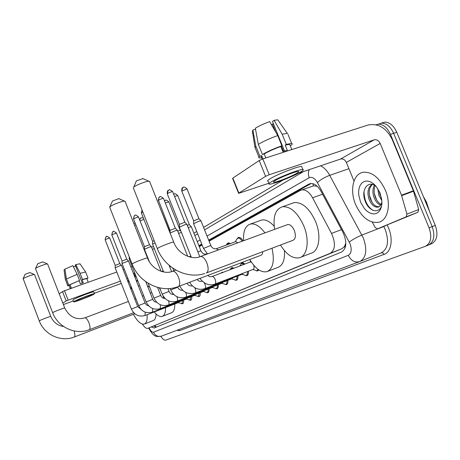 <?xml version="1.0" encoding="UTF-8"?>
<svg xmlns="http://www.w3.org/2000/svg" width="460" height="460" viewBox="0 0 460 460"><rect width="100%" height="100%" fill="white"/><g stroke="black" fill="none" stroke-linecap="round" stroke-linejoin="round"><path stroke-width="0.69" d="M226.981 243.829L228.166 242.874L230.38 243.593M237.256 238.418L238.521 237.406C240.051 237.21 241.563 238.378 243.052 240.908M220.961 273.142L221.99 272.251L223.129 272.337M230.77 268.559L231.863 267.616L233.979 268.209M241.023 263.764L242.19 262.775L245.105 263.983M206.609 272.855L292.905 240.338C295.602 239.01 296.079 235.727 294.342 230.477C292.457 226.349 290.243 224.376 287.707 224.56L287.057 224.796M345.845 243.081L344.425 246.594L345.73 245.214M317.187 186.219L313.444 185.828L312.829 183.678M142.445 324.104C144.428 327.273 146.199 328.693 147.763 328.359L341.918 248.71L344.425 246.594M131.048 286.373L131.019 288.765M147.85 328.325L330.32 253.27C335.346 249.745 335.742 243.127 331.522 233.415L312.564 197.788C309.367 192.217 305.865 189.566 302.053 189.842L300.438 190.394L209.099 241.184M202.153 245.048L199.272 246.646M137.816 280.818L136.591 281.497M183.586 300.133C183.822 302.174 183.482 303.381 182.58 303.755L181.665 303.686M191.728 296.504C191.958 298.597 191.596 299.839 190.653 300.225L189.704 300.161M200.198 292.721C200.428 294.872 200.048 296.148 199.059 296.556L198.064 296.487M209.03 288.782C209.254 290.99 208.851 292.307 207.816 292.727L206.776 292.663M218.241 284.677C218.465 286.948 218.034 288.299 216.947 288.736L215.855 288.673M227.861 280.381C228.079 282.722 227.619 284.119 226.475 284.573L225.331 284.51M237.912 275.897C238.125 278.306 237.63 279.749 236.428 280.22L235.232 280.157M248.423 271.204C248.63 273.688 248.107 275.178 246.842 275.672L245.577 275.609M258.905 269.928L257.738 270.911L256.404 270.842M151.282 326.968L154.192 327.98L341.573 252.045C346.696 248.515 347.145 241.908 342.918 232.214L321.08 191.4C317.906 185.897 314.398 183.281 310.563 183.552L308.873 184.132L208.679 240.137M156.25 327.146L153.559 326.071M375.958 124.758L378.333 124.165C383.318 124.246 387.36 127.644 390.454 134.355L429.094 227.884C432.17 237.084 430.922 243.231 425.35 246.318L165.841 340.118C164.369 340.475 162.685 339.221 160.799 336.358M193.901 233.185L196.742 231.495M203.596 227.412L283.072 180.055M378.333 124.165L381.489 123.142C386.486 123.217 390.528 126.603 393.622 133.296L432.199 226.636C435.269 235.819 434.004 241.954 428.421 245.053L428.341 245.082M137.471 279.95L136.505 281.273M201.739 244.018L198.864 245.628M199.03 246.054L201.911 244.444M208.851 240.574L311.184 183.494M381.553 123.084L384.629 122.124L381.489 123.142C386.486 123.217 390.528 126.603 393.622 133.296L432.199 226.636C435.269 235.819 434.004 241.954 428.421 245.053L425.764 246.152M384.629 122.124C389.637 122.193 393.691 125.568 396.779 132.25L435.292 225.388C438.351 234.554 437.08 240.689 431.48 243.788L428.835 244.881M62.52 291.605L64.498 290.755L68.155 300.144L66.177 300.984L62.52 291.605L59.202 293.819M132.181 266.53L130.876 266.995M124.338 269.336L123.222 269.738M116.811 272.032L64.498 290.755M66.177 300.984L62.807 303.088M63.388 304.577L73.301 300.955M94.329 293.279L121.302 283.435M68.155 300.144L120.399 281.146M126.799 278.817L127.914 278.415M127.811 281.393L129.346 282.055M76.774 300.466L76.423 300.794C76.481 301.334 89.131 296.545 91.362 295.136L91.747 294.791C91.718 294.239 78.884 299.103 76.774 300.466M73.502 266.921L75.635 266.001M77.13 274.35L66.412 279.002L64.946 269.117L72.881 265.644L77.13 274.35L79.528 280.479L69.995 284.683L71.185 287.736L70.271 288.339L69.081 285.292L70.282 288.684M86.813 278.582L82.093 279.691L82.478 279.433L80.086 273.309L75.831 264.621L75.256 265.035L82.317 283.084M79.143 280.738L80.345 283.803L83.289 282.75L82.093 279.691M93.8 291.927L93.782 291.887C93.742 291.111 76.239 297.735 73.41 299.604L72.944 300.046L73.646 301.841M93.961 294.187L94.495 293.71C94.461 292.957 76.964 299.586 74.129 301.438L73.657 301.869C73.744 302.605 90.902 296.108 93.961 294.187M85.669 272.055L88.015 278.053L86.854 278.68M88.015 278.053L82.478 279.433M79.528 280.479L68.793 285.108L66.412 279.002M69.995 284.683L68.793 285.108M85.646 271.998L80.086 273.309M79.971 263.793L75.831 264.621M64.998 269.451L64.049 269.779L65.51 279.628L67.885 285.717L69.081 285.292M67.885 285.717L69.167 285.815M65.51 279.628L67.781 285.896M64.049 269.779L65.406 279.806M25.11 274.327L29.854 272.544M34.535 274.597L34.402 274.517C33.453 274.212 24.334 277.598 23.178 278.697L39.272 320.919M147.056 314.749C147.453 320.068 146.521 323.179 144.256 324.082C140.944 324.628 137.321 321.367 133.394 314.289M156.101 313.973C155.952 317.722 154.951 319.936 153.099 320.614L144.561 323.961M130.761 288.88L131.916 288.587M139.685 285.574L138.385 286.051M37.72 263.747L42.694 261.878M47.604 264.04L47.437 263.942C46.333 263.632 36.99 267.116 35.719 268.312L35.523 268.623L52.658 312.719M163.007 295.837L163.835 298.344M165.496 307.602C165.611 312.604 164.513 315.543 162.19 316.422C159.89 317.02 157.234 315.537 154.232 311.966M172.742 293.382L173.098 294.498M174.8 303.997C174.88 308.988 173.736 311.926 171.373 312.823L162.552 316.279M159.246 287.805L160.816 290.691M112.481 201.014L118.824 198.639M125.12 201.44L124.539 201.141C122.268 200.974 112.148 204.867 110.164 206.666L109.779 207.408L132.118 264.034M178.445 286.511L260.716 255.369C261.947 254.984 262.631 253.759 262.781 251.689M272.004 248.216C274.764 261.056 273.056 268.881 266.88 271.682C261.061 272.74 255.352 268.686 249.745 259.52M284.418 250.631C284.999 259.929 282.825 265.518 277.886 267.398L267.858 271.302M243.65 240.689C243.018 231.156 245.347 225.584 250.631 223.986C255.237 223.318 260.009 226.291 264.948 232.892M259.894 220.668L261.769 220.001C265.667 219.345 269.801 221.421 274.171 226.216M149.667 181.619L148.856 181.217C146.142 181.159 135.982 185.133 133.774 187.117L136.39 180.883L142.934 178.618M274.626 229.344C272.768 216.556 275.431 209.012 282.612 206.718C290.674 206.327 297.735 212.721 303.79 225.9C309.798 240.195 307.435 255.892 299.431 257.767C292.842 258.957 286.522 254.713 280.462 245.025M291.709 203.492L294.285 202.584C302.444 202.141 309.546 208.46 315.577 221.53C321.557 235.715 319.056 251.367 310.943 253.287L300.731 257.261M133.245 187.697L157.314 248.595M179.055 301.886L178.537 302.548L145.118 315.497M182.787 300.443L181.821 303.652L178.359 302.617M131.382 309.068L115.161 267.841L119.445 265.903L121.498 265.351L137.73 306.573M106.519 236.572L105.771 237.009L105.127 239.74L115.218 265.397L119.801 263.614L109.698 237.964M187.093 298.293L186.541 298.988L152.599 312.133M190.911 296.821L189.882 300.121L186.357 299.058M138.604 305.561L122.032 263.499L128.501 260.981M122.095 261.01L126.759 259.181M195.465 294.555L194.879 295.28L160.396 308.631M199.37 293.043L198.277 296.447L194.683 295.354M146.13 301.909L129.191 258.974L129.927 258.48M204.188 290.657L203.567 291.421L168.527 304.974M208.184 289.11L208.018 291.467L207.207 292.537L203.366 291.502M213.285 286.586L212.629 287.396L177.008 301.156M217.373 285.01C217.534 287.029 217.12 288.236 216.137 288.621L212.411 287.477M149.408 261.838L144.451 249.331L149.201 247.146L151.328 246.64M144.515 246.681L149.471 244.726M222.784 282.342L222.082 283.193L185.874 297.171M226.97 280.726C227.125 282.808 226.688 284.05 225.653 284.452L221.858 283.279M163.611 271.975L152.593 244.191L155.049 242.868M152.657 241.477L154.157 240.62M220.921 273.171L221.8 272.843M232.708 277.903L231.961 278.8L195.143 293.003M237.003 276.247C237.153 278.392 236.681 279.674 235.595 280.094L231.731 278.892M230.029 269.715L231.311 268.272L232.95 268.605M243.087 273.257L242.293 274.206L204.849 288.638M247.492 271.561C247.635 273.78 247.135 275.103 245.991 275.54L242.058 274.298M170.102 233.036L175.197 230.765L177.364 230.287M170.091 230.339L175.375 228.24M239.758 266.018L241.626 263.442L244.128 264.356M253.678 265.178C254.357 267.444 254.167 268.853 253.109 269.399L215.021 284.067M258.175 269.428L256.875 270.773L252.868 269.497M191.354 257.335L179.365 227.274L184.696 224.773L186.875 224.313M179.434 224.371L184.839 222.214M250.263 262.022L251.332 262.068M144.963 251.614L145.308 251.476M145.785 253.69L146.13 253.558M151.57 247.261L153.513 246.485M152.409 249.372L154.353 248.601M178.601 233.398L181.435 232.421M177.704 231.144L180.222 230.425M188.174 227.573L191.32 226.722M187.255 225.273L189.376 224.721M226.136 245.145L227.596 243.53L229.344 243.972M203.475 248.365L193.614 223.704L198.875 221.243L200.951 220.794M193.677 220.863L198.956 218.747M235.681 241.661L237.946 242.776M235.399 241.764L236.555 239.459L237.941 238.073C239.349 237.889 240.747 238.947 242.127 241.247M406.168 216.833L377.436 228.89L417.927 212.255L406.168 216.833L406.91 214.118L401.522 195.201L413.373 190.768L392.167 139.42C386.342 127.88 378.292 123.084 368.011 125.039L262.827 158.907L269.238 174.742L374.118 139.857C376.688 139.345 378.712 140.541 380.19 143.451L401.522 195.201M413.373 190.768L418.698 209.547L417.927 212.255M238.59 193.263L232.622 178.422L232.852 178.089L238.872 193.045L238.631 193.349L268.922 183.247M269.238 174.742L265.598 176.341L259.198 160.528L232.852 178.089M259.198 160.528L262.827 158.907M265.598 176.341L238.872 193.045M298.063 173.408L340.555 159.062C343.028 158.55 344.96 159.666 346.351 162.409L353.999 181.067M372.249 222.123L375.199 227.55L377.436 228.89M275.172 180.567C273.476 181.602 272.998 182.166 273.74 182.246C275.822 182.637 291.479 176.542 296.855 173.253C298.724 172.132 299.241 171.534 298.408 171.465C296.246 171.114 280.249 177.376 275.172 180.567M271.457 124.712L272.487 124.12L275.724 132.089M281.411 146.084L283.55 151.346M290.024 145.136L289.702 144.337L285.2 145.09L286.292 144.365L282.152 134.194L274.097 120.307L272.492 121.469L284.504 151.024M277.736 135.562C270.106 138.27 263.637 141.203 258.325 144.365L255.346 128.231C259.313 125.821 264.092 123.625 269.675 121.635L277.736 135.562L281.882 145.768L280.801 146.487L282.871 151.587L287.27 150.173L285.2 145.09M280.801 146.487C274.344 148.816 268.824 151.294 264.23 153.927L262.43 154.502L258.325 144.365M265.851 157.935L264.23 153.927M301.915 167.216L301.605 166.462C298.62 165.945 276.788 174.501 269.98 178.859C267.714 180.262 267.082 181.033 268.077 181.165L269.025 183.511M300.696 171.959C303.284 170.413 303.997 169.59 302.841 169.498C299.88 169.027 278.036 177.589 271.21 181.901C268.945 183.293 268.301 184.046 269.29 184.161C272.101 184.702 293.313 176.456 300.696 171.959M287.96 134.355L291.657 143.439C292.629 143.612 292.382 144.267 290.91 145.406L290.226 145.624M291.657 143.439L286.292 144.365M281.882 145.768C274.258 148.499 267.777 151.409 262.43 154.502M287.558 133.36L282.152 134.194M278.375 120.704L277.748 119.813L274.097 120.307M273.453 123.832L272.487 124.12M255.536 129.26L252.85 130.076L255.812 146.13L259.894 156.21L261.683 155.641L262.988 158.855M261.683 155.641L261.245 157.113L262.079 159.166M259.894 156.21C258.669 157.211 258.462 157.803 259.279 157.981L261.539 157.837M255.812 146.13L255.035 147.942M252.85 130.076L252.442 131.468L254.897 147.091M385.371 190.233C391.414 204.297 387.855 220.231 378.718 222.278C369.403 223.48 361.692 217.545 355.591 204.476C349.439 190.175 353.24 173.449 363.492 172.241C372.243 171.821 379.54 177.819 385.371 190.233M372.468 184.408C369.179 187.588 368.391 192.205 370.11 198.26C372.41 204.108 375.423 206.931 379.138 206.736M372.042 184.316C368.08 187.255 367.022 192.056 368.868 198.72C371.226 204.677 374.285 207.494 378.045 207.172L380.368 205.603L381.944 202.245M375.182 185.61C373.853 188.887 373.813 192.493 375.049 196.437C376.458 200.376 378.494 203.032 381.162 204.407M374.405 185.156C372.652 188.496 372.456 192.406 373.819 196.892C375.44 201.319 377.735 204.079 380.696 205.166M379.161 191.032L379.96 194.626L381.535 198.076M377.855 188.721L378.735 195.08L381.88 200.715M375.987 186.179C367.994 179.71 360.973 189.934 364.901 200.295C368.627 212.393 380.92 214.573 381.909 203.63M360.559 202.095L358.725 194.896L358.633 191.389L359.11 188.174L360.134 185.403L361.663 183.224L363.63 181.746L365.936 181.05L368.466 181.183L371.099 182.137L373.692 183.885L376.125 186.334L379.971 192.815L381.84 200.249L381.892 203.843L381.351 207.098L380.242 209.858L378.626 211.974L376.596 213.348L374.256 213.929L371.726 213.681L369.138 212.635L366.608 210.847L364.262 208.414L360.559 202.095M381.944 202.699L380.368 205.603M379.419 192.642L381.259 197.593M374.388 193.815L376.665 199.979M369.363 195.097L372.002 202.262M364.021 191.613C364.188 200.157 367.109 206.379 372.796 210.272M155.123 325.45L156.124 327.169M344.569 246.537L345.155 247.825M322.592 194.223L312.564 197.788M341.521 229.597L331.522 233.415M341.918 248.71L330.32 253.27M149.086 327.836C150.638 330.987 152.116 332.436 153.502 332.195L348.3 255.311C351.434 253.425 352.003 249.544 350.02 243.673L317.383 182.517C314.766 178.152 312.058 176.559 309.241 177.732L207.046 236.06M359.473 261.683L161.609 336.087C158.027 337.099 155.33 335.8 153.502 332.195M320.505 165.83C324.035 167.457 327.106 170.62 329.716 175.335L363.463 238.274C367.431 250.096 366.206 257.859 359.8 261.562C354.924 262.884 351.089 260.803 348.3 255.311M360.14 261.424L381.294 252.833C387.866 249.084 389.2 241.373 385.302 229.712L383.789 226.538L361.94 235.054C356.902 237.147 352.682 239.487 349.266 242.069M387.13 225.112C393.662 236.848 391.931 251.907 384.094 254.374L179.561 330.631L178.652 329.682M179.561 330.631L176.893 330.343M429.094 227.884L435.292 225.388M390.454 134.355L396.779 132.25M317.383 182.517C320.568 179.647 324.679 177.255 329.716 175.335L348.927 168.699M385.325 225.82L383.732 226.441M200.134 240.005L197.271 241.638M136.125 276.535L134.912 277.248M384.094 254.374L382.881 252.977L381.294 252.833M309.241 177.732C308.125 174.829 308.119 172.132 309.229 169.636M135.067 277.138L134.751 273.056M310.523 183.557L308.873 184.132M426.541 202.216L425.649 202.066M128.656 280.301L127.615 280.899M63.612 326.519C57.649 325.645 53.371 322.293 50.79 316.457C50.847 316.043 40.854 319.832 39.474 320.747L39.272 320.93C44.304 334.725 61.03 342.407 74.232 337.03L74.33 336.996C75.198 336.237 75.089 334.219 74.002 330.935M34.523 274.574L50.79 316.468M89.263 329.74L89.378 329.699C90.384 328.785 90.24 326.497 88.952 322.834C87.526 319.487 86.181 317.82 84.916 317.82L84.772 317.872M89.194 329.768C75.405 335.317 57.954 327.198 52.664 312.737L52.894 312.518C54.412 311.512 64.739 307.602 64.733 308.033L64.739 308.05M178.141 286.632L178.399 286.534C180.124 285.148 180.165 282.089 178.52 277.345C176.697 273.2 174.783 271.153 172.77 271.199L172.345 271.36M177.152 286.977C160.057 293.06 138.972 282.227 132.152 264.132L132.635 263.626C135.073 262.039 146.941 257.531 147.482 257.985L147.522 258.089M206.201 273.016L206.528 272.895C208.524 271.342 208.639 268.025 206.879 262.942C204.947 258.572 202.843 256.415 200.571 256.461L199.985 256.68M204.665 273.533C186.599 279.542 164.651 267.841 157.372 248.745L157.947 248.107C160.695 246.33 172.897 241.672 173.702 242.092L173.765 242.259M145.182 312.133L145.049 315.525C138.891 317.118 134.337 314.973 131.387 309.08L137.724 306.561L141.007 309.344M105.248 239.568L109.687 237.935C104.811 234.675 107.347 237.239 105.771 237.009L105.116 239.712M122.032 263.476L122.084 261.004L111.78 234.83L116.443 233.013M113.195 231.593L112.435 232.041L111.912 234.646M152.634 308.539L152.524 312.162C146.257 313.777 141.617 311.581 138.609 305.572L145.072 303.019M160.385 304.779L160.31 308.66C153.927 310.299 149.201 308.05 146.136 301.921L152.731 299.31M168.464 300.84L168.527 301.001C169.228 302.979 169.251 304.29 168.59 304.934L168.435 305.009C161.931 306.665 157.113 304.37 153.985 298.115L160.718 295.447L157.521 287.368M144.503 246.652L133.486 218.81L138.437 216.867M134.981 215.355L134.182 215.82L133.641 218.586M176.876 296.7L177.042 297.085C177.755 299.109 177.767 300.455 177.077 301.122L176.91 301.197C170.28 302.875 165.37 300.524 162.179 294.135L169.056 291.41M152.645 241.442L141.369 212.992L142.836 212.054M141.352 212.945L142.013 209.99L141.536 212.75M185.644 292.341L185.932 292.997C186.662 295.067 186.668 296.441 185.943 297.131L185.765 297.212C179.009 298.914 174.001 296.504 170.746 289.978L177.767 287.195L177.617 286.816M194.775 287.741L195.236 288.719C195.983 290.835 195.977 292.249 195.218 292.962L194.919 293.072M192.251 285.85L192.268 285.838C189.974 286.321 188.243 285.453 187.082 283.239M170.073 230.293L158.43 200.261C160.436 199.145 162.121 198.519 163.495 198.386L163.518 198.45M159.821 196.834L158.982 197.323L158.43 200.261M204.269 282.848L204.976 284.24C205.741 286.407 205.723 287.856 204.924 288.598L204.608 288.713M201.877 281.325L202.222 281.233M179.411 224.319L167.29 193.873L167.486 193.568C169.527 192.424 171.252 191.78 172.649 191.647L172.684 191.722M168.9 190.066L168.038 190.566L167.486 193.568M211.962 276.581L212.14 276.512C213.233 276.425 214.245 277.438 215.188 279.542C215.964 281.761 215.935 283.256 215.096 284.027L214.762 284.148M134.573 225.348L135.89 224.882M141.174 217.925L140.444 218.345L139.708 220.075M140.047 220.932L143.905 219.386M161.54 271.463L163.156 270.825M169.746 266.978L170.695 266.599M165.347 200.387L164.582 200.824C165.882 200.951 164.617 198.415 168.855 201.877L168.877 201.934M188.939 256.755L190.854 256.088M165.324 202.981L168.855 201.877L180.205 230.385M174.139 194.011L173.679 194.223C174.605 194.626 173.69 192.015 177.727 195.523L177.755 195.586M197.84 251.821L200.951 250.855M174.564 196.454L177.727 195.523L189.353 224.675M206.287 254.029L207.178 254.041M193.654 220.811L181.78 191.055L187.047 188.945M183.344 187.329L182.557 187.783L181.987 190.75M207.523 253.92L203.492 248.417L210.818 245.49M216.234 248.762L218.477 249.906M374.118 139.857L340.555 159.062M380.19 143.451L346.351 162.409M413.528 191.21L401.678 195.644M406.91 214.118L418.698 209.547M313.749 185.765L302.053 189.842M154.405 327.894L154.111 328.009M148.62 328.02C154.387 338.296 156.848 336.433 161.253 336.22M303.514 171.568L204.562 229.833M197.691 233.875L194.844 235.549M134.498 272.406L133.739 274.263M423.372 196.57L426.385 201.946L429.582 211.583M86.796 278.536L88.251 282.256M93.782 291.887L94.495 293.71M79.931 263.729L85.623 271.975M29.802 272.527L34.402 274.517M134.791 313.754L74.33 336.99M131.29 288.679L131.87 288.466M25.122 274.304L23.029 278.846M42.625 261.849L47.437 263.942M128.392 301.461L84.916 317.82C76.182 320.275 69.454 317.015 64.733 308.033L47.593 264.005M133.676 312.708L89.378 329.699M151.823 292.64L150.322 293.204M143.681 295.705L142.387 296.194M135.878 298.643L134.768 299.058M37.731 263.724L35.541 268.49M118.576 198.53L124.539 201.141M175.846 270.066L172.77 271.199C164.829 274.925 151.576 269.272 147.482 257.985L125.039 201.238M250.631 223.986L261.769 220.001M112.493 200.991L109.75 207.115M142.583 178.463L148.856 181.217M287.707 224.56L200.571 256.461C192.562 260.429 178.141 254.403 173.702 242.092L149.546 181.32M282.612 206.718L294.285 202.584M181.947 303.606L183.321 303.071M119.778 263.591L121.474 265.339M115.218 265.397L115.161 267.823M111.768 234.801L112.435 232.041C113.971 232.277 111.573 229.655 116.432 232.984L126.747 259.164M190.014 300.07L191.435 299.517M148.695 305.883L146.567 305.032L145.21 303.33L128.489 260.952M126.736 259.158L128.466 260.941M198.421 296.389L199.876 295.826M156.693 302.254C154.934 302.174 153.611 301.185 152.726 299.299L145.768 281.675M129.237 256.743L129.191 258.951M207.178 292.554L208.673 291.973M160.712 295.429C161.598 297.436 163.036 298.442 165.025 298.448M153.979 298.097L148.114 283.239M133.469 218.764L134.182 215.82C135.637 215.815 134.251 213.457 138.42 216.821L149.454 244.697L151.282 246.589M216.309 288.552L217.85 287.954M173.719 294.452C171.528 294.567 169.976 293.543 169.044 291.393L167.952 288.627M161.098 271.32L151.311 246.6M162.173 294.118L159.718 287.902M144.503 246.669L144.451 249.297M225.843 284.378L227.43 283.762M171.586 271.613L169.061 265.248M177.755 287.172C178.739 289.495 180.418 290.519 182.792 290.254M221.444 272.895L223.019 272.297M170.735 289.961L170.148 288.477M152.645 241.465L152.593 244.151M179.843 285.982C182.907 292.261 187.967 294.618 195.023 293.049M235.802 280.013L237.435 279.381M231.311 268.272L232.927 267.662M173.822 270.813L172.753 268.123M158.223 200.48L158.982 197.323C160.546 197.449 158.637 194.747 163.495 198.386L175.352 228.194M189.623 282.279C193.384 288.322 198.415 290.461 204.717 288.69M246.221 275.454L247.9 274.798M187.732 256.346L177.336 230.224M175.323 228.189L177.295 230.213M197.116 279.444C198.237 281.043 199.876 281.646 202.032 281.261L202.193 281.204M241.626 263.442L243.294 262.809M170.073 230.328L170.027 232.852M167.262 193.804C167.25 191.538 167.509 190.463 168.038 190.566C169.504 190.67 168.026 187.956 172.649 191.647L184.816 222.163M199.939 278.375C204.338 284.119 209.317 286.034 214.877 284.125M257.123 270.675L258.859 270.003M199.801 256.732L186.846 224.238M184.782 222.157L186.8 224.227M207.799 275.402C209.07 276.673 210.519 277.041 212.14 276.512L250.435 261.958M249.958 262.137L250.562 260.883M179.411 224.359L179.365 227.217M147.43 285.878L149.69 287.236M135.211 223.169L133.756 223.284M139.599 219.799L140.444 218.345C140.656 217.678 141.64 217.591 143.393 218.097M159.787 207.075L170.039 232.271M180.182 230.38L180.924 231.138M207.236 253.678L206.494 253.954C204.154 254.575 202.296 253.535 200.934 250.815L191.297 226.659M189.33 224.67L191.256 226.648M227.596 243.53L229.212 242.937M181.752 190.986C181.752 188.738 182.022 187.668 182.557 187.783C183.799 188.088 182.367 185.167 187.019 188.87L198.933 218.695M235.899 241.58L216.47 248.67C214.026 249.234 212.135 248.158 210.795 245.439L200.922 220.725M198.904 218.69L200.876 220.714M193.66 220.852L193.614 223.646M237.941 238.073L239.602 237.469M273.545 181.757L273.74 182.246M289.702 144.337L291.83 149.569M301.605 166.462L302.841 169.498M277.748 119.813L287.264 133.32M255.242 148.011L258.945 157.159M378.045 207.172L379.005 206.81"/></g></svg>
